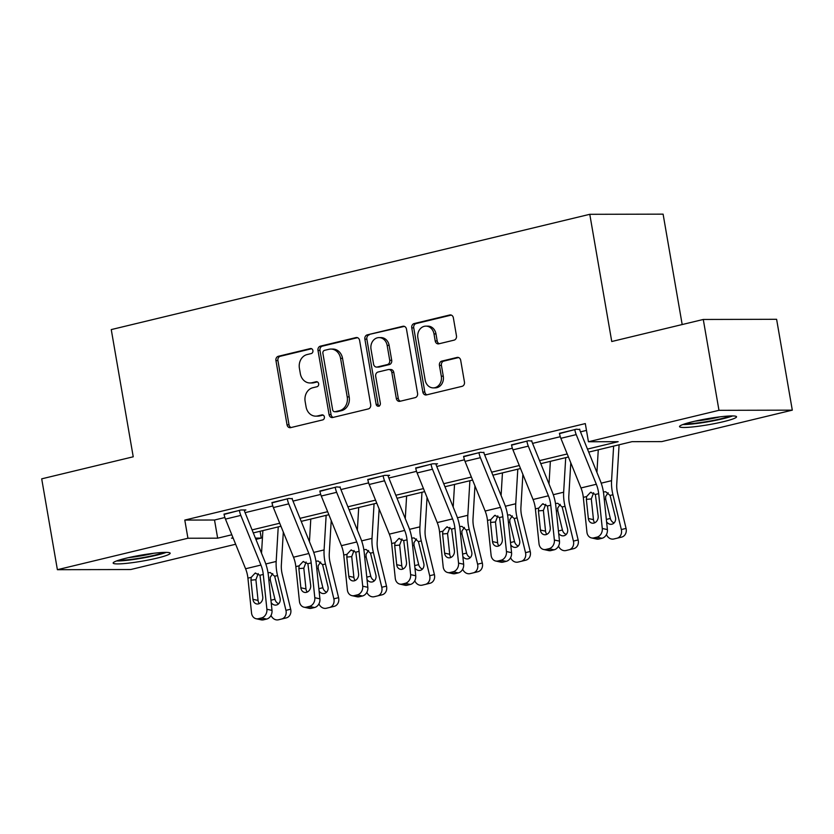 <?xml version="1.0" encoding="UTF-8"?>
<svg xmlns="http://www.w3.org/2000/svg" width="834" height="834" viewBox="0 0 834 834"><rect width="100%" height="100%" fill="white"/><g stroke="black" fill="none" stroke-linecap="round" stroke-linejoin="round"><path stroke-width="1.25" d="M312.906 350.551A2.544 2.158 -90.1 0 0 310.373 348.57L278.337 356.285A3.638 3.075 -90.1 0 0 275.939 360.58L287.032 424.787A3.638 3.075 -90.1 0 0 290.055 427.706A3.638 3.075 -90.1 0 0 290.659 427.633L322.695 419.909A2.544 2.158 -90.1 0 0 321.83 414.915L317.681 415.916A11.645 9.852 -90.1 0 1 315.742 416.156A11.645 9.852 -90.1 0 1 306.068 406.825L305.14 401.477A11.645 9.852 -90.1 0 1 312.813 387.737L316.962 386.736A2.544 2.158 -90.1 0 0 316.096 381.743L311.958 382.743A11.645 9.852 -90.1 0 1 310.008 382.973A11.645 9.852 -90.1 0 1 300.334 373.653L299.406 368.294A11.645 9.852 -90.1 0 1 307.089 354.565L311.228 353.564A2.544 2.158 -90.1 0 0 312.906 350.551M723.485 421.67A28.929 3.055 -9.8 0 1 694.618 426.727A28.929 3.055 -9.8 0 1 679.522 426.622A28.929 3.055 -9.8 0 1 692.574 421.733A28.929 3.055 -9.8 0 1 721.441 416.677A28.929 3.055 -9.8 0 1 736.537 416.781A28.929 3.055 -9.8 0 1 723.485 421.67M157.126 558.113A28.929 3.055 -9.8 0 1 128.248 563.169A28.929 3.055 -9.8 0 1 113.153 563.065A28.929 3.055 -9.8 0 1 126.205 558.175A28.929 3.055 -9.8 0 1 155.072 553.119A28.929 3.055 -9.8 0 1 170.167 553.223A28.929 3.055 -9.8 0 1 157.126 558.113M454.071 340.147A3.638 3.075 -90.1 0 0 456.469 335.852L453.362 317.837A3.638 3.075 -90.1 0 0 450.339 314.918A3.638 3.075 -90.1 0 0 449.724 314.991L414.154 323.561A3.638 3.075 -90.1 0 0 411.756 327.856L422.848 392.074A3.638 3.075 -90.1 0 0 425.872 394.982A3.638 3.075 -90.1 0 0 426.476 394.909L462.046 386.34A3.638 3.075 -90.1 0 0 464.455 382.045L460.691 360.288A3.638 3.075 -90.1 0 0 457.668 357.369A3.638 3.075 -90.1 0 0 457.063 357.442L441.832 361.112A3.638 3.075 -90.1 0 0 439.435 365.407L441.301 376.197A9.737 8.236 -90.1 0 1 433.253 387.883A9.737 8.236 -90.1 0 1 425.173 380.085L417.865 337.812A9.737 8.236 -90.1 0 1 425.913 326.125A9.737 8.236 -90.1 0 1 434.003 333.923L435.212 340.97A3.638 3.075 -90.1 0 0 438.236 343.889A3.638 3.075 -90.1 0 0 438.851 343.817L454.071 340.147M235.647 544.248L130.719 569.528L57.39 569.695L41.7 478.841L133.231 456.792L111.256 329.586L589.784 214.307L611.749 341.513L703.281 319.464L718.971 410.318L792.3 410.151L661.769 441.603L632.036 441.666L588.7 452.111M57.39 569.695L187.931 538.243L217.653 538.18L231.81 534.771M587.48 449.088L618.161 441.697L588.439 441.759L585.301 423.589L184.794 520.072L187.931 538.243M588.439 441.759L718.971 410.318M359.6 340.418A3.638 3.075 -90.1 0 0 356.577 337.509A3.638 3.075 -90.1 0 0 355.972 337.582L320.392 346.152A3.638 3.075 -90.1 0 0 317.994 350.447L329.086 414.654A3.638 3.075 -90.1 0 0 332.109 417.573A3.638 3.075 -90.1 0 0 332.714 417.5L368.294 408.931A3.638 3.075 -90.1 0 0 370.692 404.636L359.6 340.418M367.273 334.861L402.843 326.292A3.638 3.075 -90.1 0 1 403.458 326.219A3.638 3.075 -90.1 0 1 406.481 329.128L417.573 393.335A3.638 3.075 -90.1 0 1 415.176 397.63L399.945 401.3A3.638 3.075 -90.1 0 1 399.34 401.373A3.638 3.075 -90.1 0 1 396.317 398.464L391.813 372.423A3.638 3.075 -90.1 0 0 388.79 369.504A3.638 3.075 -90.1 0 0 388.185 369.577L378.083 372.016A3.638 3.075 -90.1 0 0 375.686 376.301L380.367 403.416A2.544 2.158 -90.1 0 1 376.155 404.427L364.875 339.157A3.638 3.075 -90.1 0 1 367.273 334.861L404.396 326.386M682.181 324.541L663.103 214.15L589.784 214.307M184.794 520.072L214.515 520.009L224.888 517.507M245.092 512.649L272.801 505.967M293.005 501.098L320.715 494.426M340.918 489.558L368.628 482.886M388.832 478.018L416.541 471.346M436.745 466.477L464.455 459.795M484.658 454.926L512.368 448.254M532.572 443.386L560.281 436.714M580.485 431.845L586.479 430.407M244.352 510.345L245.884 509.97L240.932 509.981L224.096 514.422M292.265 498.795L288.845 498.44L272.02 502.871M340.178 487.254L336.759 486.9L319.933 491.33M388.091 475.714L389.624 475.338L384.672 475.349L367.846 479.79M436.005 464.173L437.537 463.798L432.585 463.808L415.759 468.249M483.918 452.622L480.499 452.268L463.673 456.709M531.831 441.082L528.412 440.727L511.586 445.158M579.745 429.541L576.325 429.187L559.499 433.617M703.281 319.464L776.61 319.297L792.3 410.151M260.083 531.268L261.25 538.086L255.923 539.369M233.03 537.784L231.529 538.149L233.176 538.149M255.402 538.097L261.25 538.086M568.434 456.99L540.786 463.652M520.52 468.531L492.873 475.192M472.597 480.071L444.96 486.733M424.683 491.622L397.047 498.273M376.77 503.163L349.123 509.824M328.857 514.703L301.21 521.365M280.943 526.244L253.296 532.905M252.077 529.892L279.724 523.231M299.99 518.341L327.637 511.69M347.903 506.801L375.55 500.139M395.816 495.26L423.463 488.599M443.73 483.72L471.377 477.058M491.643 472.18L519.29 465.518M539.556 460.629L567.203 453.967M214.515 520.009L217.653 538.18M310.008 382.973L311.989 382.973A11.645 9.852 -90.1 0 0 313.938 382.733L311.958 382.743M317.389 381.899L313.938 382.733M315.742 416.156L317.723 416.145A11.645 9.852 -90.1 0 0 319.662 415.916L317.681 415.916M323.123 415.082L319.662 415.916M311.666 348.727L280.318 356.274A3.638 3.075 -90.1 0 0 277.92 360.569L289.012 424.787A3.638 3.075 -90.1 0 0 291.087 427.529M357.515 337.687L322.372 346.152A3.638 3.075 -90.1 0 0 319.975 350.436L331.067 414.654A3.638 3.075 -90.1 0 0 333.152 417.396M324.572 350.343A2.544 2.158 -90.1 0 0 322.894 353.355L332.63 409.713A2.544 2.158 -90.1 0 0 335.174 411.704L339.542 410.651A11.645 9.852 -90.1 0 0 347.215 396.911L340.564 358.38A11.645 9.852 -90.1 0 0 330.889 349.06A11.645 9.852 -90.1 0 0 328.94 349.29L324.572 350.343M334.747 411.756L336.728 411.746A2.544 2.158 -90.1 0 0 337.155 411.704L335.174 411.704M330.889 349.06L332.87 349.06A11.645 9.852 -90.1 0 1 342.545 358.38L349.196 396.911A11.645 9.852 -90.1 0 1 341.523 410.651L337.155 411.704M388.79 369.504L390.781 369.504A3.638 3.075 -90.1 0 1 393.794 372.412L398.298 398.454A3.638 3.075 -90.1 0 0 400.383 401.196M369.253 334.851A3.638 3.075 -90.1 0 0 366.856 339.146L378.136 404.427A2.544 2.158 -90.1 0 0 379.262 406.189M387.153 345.401A9.737 8.236 -90.1 0 0 379.063 337.603A9.737 8.236 -90.1 0 0 371.026 349.279L373.59 364.177A3.638 3.075 -90.1 0 0 376.614 367.085A3.638 3.075 -90.1 0 0 377.229 367.012L387.32 364.583A3.638 3.075 -90.1 0 0 389.718 360.288L387.153 345.401L389.134 345.391A9.737 8.236 -90.1 0 0 381.044 337.593L379.063 337.603M376.614 367.085L378.594 367.085A3.638 3.075 -90.1 0 0 379.209 367.012L377.229 367.012M389.134 345.391L391.709 360.288A3.638 3.075 -90.1 0 1 389.301 364.583L379.209 367.012M425.913 326.125L427.894 326.125A9.737 8.236 -90.1 0 1 435.984 333.923L437.193 340.97A3.638 3.075 -90.1 0 0 439.278 343.712M433.253 387.883L435.244 387.873A9.737 8.236 -90.1 0 0 443.281 376.197L441.301 376.197M458.606 357.546L443.813 361.112A3.638 3.075 -90.1 0 0 441.415 365.407L443.281 376.197M451.277 315.096L416.135 323.561A3.638 3.075 -90.1 0 0 413.737 327.856L424.829 392.063A3.638 3.075 -90.1 0 0 426.904 394.805M262.877 530.601L261.532 553.213M278.233 526.9L276.179 561.47A27.814 14.574 76.5 0 0 277.534 575.564L285.947 610.352L290.67 609.206A7.423 6.318 76.3 0 1 286.281 617.89A7.423 6.318 76.3 0 1 286.271 617.9L281.579 619.036A7.423 6.318 -103.7 0 0 285.947 610.352M283.31 532.071L281.35 565.014A18.546 9.716 76.5 0 0 282.257 574.418L290.67 609.206M268.944 572.666L270.299 572.562L274.688 576.252L280.047 598.041A5.932 5.056 76.3 0 1 276.534 604.994A5.932 5.056 76.3 0 1 276.523 604.994A5.932 5.056 76.3 0 1 271.196 602.638M286.281 617.89L281.558 619.047A7.423 6.318 -103.7 0 1 281.548 619.047L278.473 619.787A7.423 6.318 -103.7 0 1 271.029 615.398M272.76 573.584L270.206 577.316L270.31 580.13L274.939 599.26A5.932 5.056 -103.7 0 0 278.723 603.712M239.389 510.356L239.41 510.429A12.979 6.797 76.5 0 0 240.817 515.402L260.938 565.056A18.546 9.716 -103.5 0 1 263.273 574.459L266.89 609.258L271.999 610.384A7.423 6.119 102.4 0 1 266.609 619.078L261.49 617.952A7.423 6.119 -77.6 0 0 266.89 609.258M244.289 509.97L244.362 510.408A3.711 1.939 76.5 0 0 244.769 511.836L264.878 561.49A27.814 14.574 -103.5 0 1 268.381 575.585L271.999 610.384M224.033 514.046L224.044 514.119A12.979 6.797 76.5 0 0 225.461 519.102L245.582 568.757A18.546 9.716 -103.5 0 1 247.917 578.15L251.534 612.959A7.423 6.119 -77.6 0 0 256.08 618.724A7.423 6.119 -77.6 0 0 258.425 618.692L261.49 617.952M258.217 573.563L255.902 579.703L250.961 580.172L252.942 599.312L258.06 600.438L255.902 579.703M258.425 618.692L263.534 619.818L266.609 619.078M263.534 619.818A7.423 6.119 102.4 0 1 261.188 619.85L256.08 618.724M258.06 600.438A5.932 4.9 -77.6 0 0 259.332 603.587M250.961 580.172L251.222 577.357L255.11 573.135L259.968 575.251L262.773 596.946A5.932 4.9 102.4 0 1 258.457 603.899A5.932 4.9 102.4 0 1 256.58 603.92A5.932 4.9 102.4 0 1 252.942 599.312M255.11 573.135L255.725 573.041M163.871 552.41A25.03 2.648 -9.8 0 1 129.895 559.551A25.03 2.648 -9.8 0 1 118.814 560.187M128.686 557.602A23.175 2.45 170.2 0 0 130.417 557.414A23.175 2.45 170.2 0 0 153.706 553.276M116.551 560.959A28.742 3.034 170.2 0 0 128.227 560.187A28.742 3.034 170.2 0 0 166.268 552.379M730.24 415.968A25.03 2.648 -9.8 0 1 720.91 418.762A25.03 2.648 -9.8 0 1 685.183 423.745M695.056 421.16A23.175 2.45 170.2 0 0 719.596 416.948A23.175 2.45 170.2 0 0 720.065 416.833M682.921 424.527A28.742 3.034 170.2 0 0 722.89 418.762A28.742 3.034 170.2 0 0 732.638 415.937M310.79 519.061L309.445 541.673M326.146 515.36L324.092 549.919A27.814 14.574 76.5 0 0 325.448 564.024L333.861 598.812L338.583 597.665A7.423 6.318 76.3 0 1 334.194 606.349A7.423 6.318 76.3 0 1 334.184 606.36L326.386 608.247A7.423 6.318 -103.7 0 1 318.942 603.847M331.223 520.531L329.263 553.474A18.546 9.716 76.5 0 0 330.17 562.867L338.583 597.665M316.857 561.126L318.213 561.021L322.602 564.701L327.96 586.5A5.932 5.056 76.3 0 1 324.447 593.454A5.932 5.056 76.3 0 1 324.436 593.454A5.932 5.056 76.3 0 1 319.109 591.087M334.194 606.349L329.472 607.496A7.423 6.318 -103.7 0 0 329.472 607.496A7.423 6.318 -103.7 0 0 333.861 598.812M320.673 562.043L318.119 565.775L318.223 568.579L322.852 587.72A5.932 5.056 -103.7 0 0 326.636 592.171M358.703 507.51L357.359 530.132M374.059 503.819L372.006 538.378A27.814 14.574 76.5 0 0 373.371 552.473L381.774 587.272L386.496 586.125A7.423 6.318 76.3 0 1 382.108 594.809A7.423 6.318 76.3 0 1 382.097 594.809L374.299 596.706A7.423 6.318 -103.7 0 1 366.856 592.307M379.136 508.98L377.177 541.933A18.546 9.716 76.5 0 0 378.083 551.326L386.496 586.125M364.771 549.575L366.126 549.481L370.515 553.161L375.873 574.96A5.932 5.056 76.3 0 1 372.36 581.913A5.932 5.056 76.3 0 1 372.35 581.913A5.932 5.056 76.3 0 1 367.023 579.547M382.108 594.809L377.385 595.956A7.423 6.318 -103.7 0 0 377.385 595.956A7.423 6.318 -103.7 0 0 381.774 587.272M368.586 550.492L366.032 554.235L366.136 557.039L370.765 576.179A5.932 5.056 -103.7 0 0 374.549 580.62M287.303 498.805L287.323 498.878A12.979 6.797 76.5 0 0 288.731 503.861L308.851 553.515A18.546 9.716 -103.5 0 1 311.186 562.908L314.804 597.717L319.912 598.843A7.423 6.119 102.4 0 1 314.522 607.538L309.404 606.412A7.423 6.119 -77.6 0 0 314.804 597.717M292.202 498.43L292.275 498.868A3.711 1.939 76.5 0 0 292.682 500.296L312.792 549.95A27.814 14.574 -103.5 0 1 316.305 564.045L319.912 598.843M271.947 502.506L271.967 502.579A12.979 6.797 76.5 0 0 273.375 507.562L293.495 557.216A18.546 9.716 -103.5 0 1 295.83 566.609L299.448 601.418A7.423 6.119 -77.6 0 0 303.993 607.183A7.423 6.119 -77.6 0 0 306.339 607.152L309.404 606.412M306.13 562.022L303.816 568.163L298.874 568.621L300.865 587.772L305.974 588.898L303.816 568.163M306.339 607.152L311.447 608.278L314.522 607.538M311.447 608.278A7.423 6.119 102.4 0 1 309.101 608.309L303.993 607.183M305.974 588.898A5.932 4.9 -77.6 0 0 307.246 592.046M298.874 568.621L299.135 565.817L303.034 561.595L307.882 563.711L310.686 585.405A5.932 4.9 102.4 0 1 306.37 592.359A5.932 4.9 102.4 0 1 304.493 592.38A5.932 4.9 102.4 0 1 300.865 587.772M303.034 561.595L303.639 561.501M335.216 487.264L335.237 487.337A12.979 6.797 76.5 0 0 336.644 492.321L356.764 541.975A18.546 9.716 -103.5 0 1 359.1 551.368L362.717 586.177L367.825 587.303A7.423 6.119 102.4 0 1 362.436 595.997L357.317 594.871A7.423 6.119 -77.6 0 0 362.717 586.177M340.116 486.889L340.189 487.327A3.711 1.939 76.5 0 0 340.595 488.755L360.705 538.41A27.814 14.574 -103.5 0 1 364.218 552.494L367.825 587.303M319.86 490.965L319.881 491.038A12.979 6.797 76.5 0 0 321.288 496.022L341.408 545.676A18.546 9.716 -103.5 0 1 343.744 555.069L347.361 589.878A7.423 6.119 -77.6 0 0 351.906 595.643A7.423 6.119 -77.6 0 0 354.252 595.612L357.317 594.871M354.043 550.471L351.729 556.622L346.788 557.081L348.779 576.231L353.887 577.357L351.729 556.622M354.252 595.612L359.36 596.737L362.436 595.997M359.36 596.737A7.423 6.119 102.4 0 1 357.015 596.769L351.906 595.643M353.887 577.357A5.932 4.9 -77.6 0 0 355.169 580.506M346.788 557.081L347.048 554.276L350.947 550.054L355.795 552.171L358.599 573.855A5.932 4.9 102.4 0 1 354.283 580.808A5.932 4.9 102.4 0 1 352.407 580.839A5.932 4.9 102.4 0 1 348.779 576.231M350.947 550.054L351.552 549.95M406.617 495.969L405.272 518.592M421.973 492.268L419.919 526.838A27.814 14.574 76.5 0 0 421.285 540.932L429.687 575.731L434.41 574.584A7.423 6.318 76.3 0 1 430.021 583.268A7.423 6.318 76.3 0 1 430.01 583.268L425.319 584.415M427.05 497.439L425.09 530.382A18.546 9.716 76.5 0 0 425.997 539.786L434.41 574.584M412.684 538.034L414.039 537.93L418.428 541.62L423.787 563.419A5.932 5.056 76.3 0 1 420.284 570.362A5.932 5.056 76.3 0 1 420.263 570.373A5.932 5.056 76.3 0 1 414.936 568.006M429.687 575.731A7.423 6.318 -103.7 0 1 425.298 584.415A7.423 6.318 -103.7 0 0 425.298 584.415L422.212 585.155A7.423 6.318 -103.7 0 1 414.769 580.766M416.5 538.952L413.945 542.684L414.05 545.499L418.678 564.639A5.932 5.056 -103.7 0 0 422.463 569.08M454.53 484.429L453.185 507.041M469.886 480.728L467.832 515.297A27.814 14.574 76.5 0 0 469.198 529.392L477.601 564.191L482.323 563.033A7.423 6.318 76.3 0 1 477.934 571.728A7.423 6.318 76.3 0 1 477.924 571.728L473.232 572.875M474.963 485.899L473.003 518.842A18.546 9.716 76.5 0 0 473.91 528.245L482.323 563.033M460.597 526.494L461.953 526.39L466.342 530.08L471.7 551.879A5.932 5.056 76.3 0 1 468.197 558.822A5.932 5.056 76.3 0 1 468.187 558.822A5.932 5.056 76.3 0 1 462.849 556.466M477.601 564.191A7.423 6.318 -103.7 0 1 473.212 572.875A7.423 6.318 -103.7 0 0 473.212 572.875L470.126 573.615A7.423 6.318 -103.7 0 1 462.682 569.226M464.413 527.411L461.869 531.143L461.963 533.958L466.592 553.088A5.932 5.056 -103.7 0 0 470.376 557.539M502.443 472.888L501.098 495.5M517.799 469.188L515.746 503.757A27.814 14.574 76.5 0 0 517.111 517.851L525.514 552.64L530.236 551.493A7.423 6.318 76.3 0 1 525.847 560.177A7.423 6.318 76.3 0 1 525.837 560.187L521.146 561.324A7.423 6.318 -103.7 0 0 525.514 552.64M522.876 474.358L520.916 507.301A18.546 9.716 76.5 0 0 521.823 516.694L530.236 551.493M508.511 514.953L509.866 514.849L514.255 518.539L519.613 540.328A5.932 5.056 76.3 0 1 516.11 547.281A5.932 5.056 76.3 0 1 516.1 547.281A5.932 5.056 76.3 0 1 510.762 544.925M525.847 560.177L521.125 561.334A7.423 6.318 -103.7 0 1 521.114 561.334L518.05 562.074A7.423 6.318 -103.7 0 1 510.596 557.685M512.326 515.871L509.782 519.603L509.876 522.407L514.505 541.547A5.932 5.056 -103.7 0 0 518.289 545.999M383.14 475.724L383.15 475.797A12.979 6.797 76.5 0 0 384.557 480.78L404.678 530.434A18.546 9.716 -103.5 0 1 407.013 539.827L410.63 574.636L415.739 575.762A7.423 6.119 102.4 0 1 410.349 584.457L405.23 583.32A7.423 6.119 -77.6 0 0 410.63 574.636M388.029 475.349L388.102 475.787A3.711 1.939 76.5 0 0 388.508 477.204L408.618 526.859A27.814 14.574 -103.5 0 1 412.132 540.953L415.739 575.762M367.773 479.425L367.794 479.498A12.979 6.797 76.5 0 0 369.201 484.481L389.322 534.135A18.546 9.716 -103.5 0 1 391.657 543.528L395.274 578.327A7.423 6.119 -77.6 0 0 399.82 584.092A7.423 6.119 -77.6 0 0 402.165 584.061L405.23 583.32M401.957 538.931L399.653 545.082L394.701 545.54L396.692 564.681L401.8 565.817L399.653 545.082M402.165 584.061L407.273 585.197L410.349 584.457M407.273 585.197A7.423 6.119 102.4 0 1 404.928 585.228L399.82 584.092M401.8 565.817A5.932 4.9 -77.6 0 0 403.083 568.965M394.701 545.54L394.972 542.726L398.861 538.514L403.708 540.62L406.512 562.314A5.932 4.9 102.4 0 1 402.197 569.268A5.932 4.9 102.4 0 1 400.32 569.299A5.932 4.9 102.4 0 1 396.692 564.681M398.861 538.514L399.465 538.41M431.053 464.184L431.063 464.257A12.979 6.797 76.5 0 0 432.481 469.24L452.591 518.894A18.546 9.716 -103.5 0 1 454.926 528.287L458.544 563.086L463.652 564.222A7.423 6.119 102.4 0 1 458.262 572.906L453.143 571.78A7.423 6.119 -77.6 0 0 458.544 563.086M435.942 463.808L436.015 464.246A3.711 1.939 76.5 0 0 436.422 465.664L456.532 515.318A27.814 14.574 -103.5 0 1 460.045 529.413L463.652 564.222M415.686 467.884L415.707 467.957A12.979 6.797 76.5 0 0 417.115 472.93L437.235 522.584A18.546 9.716 -103.5 0 1 439.57 531.988L443.188 566.786A7.423 6.119 -77.6 0 0 447.733 572.551A7.423 6.119 -77.6 0 0 450.079 572.52L453.143 571.78M449.87 527.39L447.566 533.531L442.614 534L444.605 553.14L449.714 554.266L447.566 533.531M450.079 572.52L455.187 573.646L458.262 572.906M455.187 573.646A7.423 6.119 102.4 0 1 452.841 573.677L447.733 572.551M449.714 554.266A5.932 4.9 -77.6 0 0 450.996 557.414M442.614 534L442.885 531.185L446.774 526.973L451.621 529.079L454.426 550.774A5.932 4.9 102.4 0 1 450.12 557.727A5.932 4.9 102.4 0 1 448.233 557.748A5.932 4.9 102.4 0 1 444.605 553.14M446.774 526.973L447.378 526.869M478.966 452.643L478.977 452.706A12.979 6.797 76.5 0 0 480.394 457.689L500.504 507.343A18.546 9.716 -103.5 0 1 502.839 516.746L506.457 551.545L511.565 552.671A7.423 6.119 102.4 0 1 506.175 561.365L501.067 560.24A7.423 6.119 -77.6 0 0 506.457 551.545M483.856 452.257L483.928 452.695A3.711 1.939 76.5 0 0 484.335 454.123L504.445 503.778A27.814 14.574 -103.5 0 1 507.958 517.872L511.565 552.671M463.61 456.334L463.621 456.406A12.979 6.797 76.5 0 0 465.028 461.39L485.148 511.044A18.546 9.716 -103.5 0 1 487.483 520.437L491.101 555.246A7.423 6.119 -77.6 0 0 495.646 561.011A7.423 6.119 -77.6 0 0 497.992 560.98L501.067 560.24M497.783 515.85L495.479 521.99L490.528 522.459L492.519 541.6L497.627 542.726L495.479 521.99M497.992 560.98L503.1 562.106L506.175 561.365M503.1 562.106A7.423 6.119 102.4 0 1 500.754 562.137L495.646 561.011M497.627 542.726A5.932 4.9 -77.6 0 0 498.909 545.874M490.528 522.459L490.799 519.645L494.687 515.422L499.535 517.539L502.349 539.233A5.932 4.9 102.4 0 1 498.034 546.187A5.932 4.9 102.4 0 1 496.157 546.207A5.932 4.9 102.4 0 1 492.519 541.6M494.687 515.422L495.292 515.329M550.357 461.348L549.012 483.96M565.713 457.647L563.659 492.206A27.814 14.574 76.5 0 0 565.025 506.311L573.427 541.099L578.15 539.952A7.423 6.318 76.3 0 1 573.761 548.636A7.423 6.318 76.3 0 1 573.75 548.636L569.059 549.783A7.423 6.318 -103.7 0 0 573.427 541.099M570.79 462.818L568.83 495.761A18.546 9.716 76.5 0 0 569.737 505.154L578.15 539.952M556.424 503.413L557.779 503.309L562.168 506.989L567.527 528.787A5.932 5.056 76.3 0 1 564.024 535.741A5.932 5.056 76.3 0 1 564.013 535.741A5.932 5.056 76.3 0 1 558.676 533.374M573.761 548.636L569.049 549.783A7.423 6.318 -103.7 0 1 569.028 549.794L565.963 550.534A7.423 6.318 -103.7 0 1 558.519 546.134M560.24 504.33L557.696 508.062L557.8 510.867L562.418 530.007A5.932 5.056 -103.7 0 0 566.203 534.458M526.88 441.092L526.89 441.165A12.979 6.797 76.5 0 0 528.308 446.148L548.418 495.803A18.546 9.716 -103.5 0 1 550.753 505.196L554.37 540.005L559.478 541.13A7.423 6.119 102.4 0 1 554.089 549.825L548.981 548.699A7.423 6.119 -77.6 0 0 554.37 540.005M531.769 440.717L531.842 441.155A3.711 1.939 76.5 0 0 532.248 442.583L552.369 492.237A27.814 14.574 -103.5 0 1 555.871 506.332L559.478 541.13M511.523 444.793L511.534 444.866A12.979 6.797 76.5 0 0 512.952 449.849L533.062 499.503A18.546 9.716 -103.5 0 1 535.397 508.896L539.014 543.705A7.423 6.119 -77.6 0 0 543.559 549.47A7.423 6.119 -77.6 0 0 545.905 549.439L548.981 548.699M545.697 504.309L543.393 510.45L538.441 510.908L540.432 530.059L545.54 531.185L543.393 510.45M545.905 549.439L551.013 550.565L554.089 549.825M551.013 550.565A7.423 6.119 102.4 0 1 548.668 550.596L543.559 549.47M545.54 531.185A5.932 4.9 -77.6 0 0 546.823 534.333M538.441 510.908L538.712 508.104L542.6 503.882L547.448 505.998L550.263 527.693A5.932 4.9 102.4 0 1 545.947 534.646A5.932 4.9 102.4 0 1 544.07 534.667A5.932 4.9 102.4 0 1 540.432 530.059M542.6 503.882L543.205 503.778M598.27 449.797L596.925 472.419M613.626 446.096L611.572 480.665A27.814 14.574 76.5 0 0 612.938 494.76L621.34 529.559L626.063 528.412A7.423 6.318 76.3 0 1 621.674 537.096A7.423 6.318 76.3 0 1 621.664 537.096L613.876 538.983A7.423 6.318 -103.7 0 1 606.433 534.594M619.089 444.783L616.743 484.22A18.546 9.716 76.5 0 0 617.65 493.613L626.063 528.412M604.337 491.862L605.692 491.758L610.081 495.448L615.44 517.247A5.932 5.056 76.3 0 1 611.937 524.2A5.932 5.056 76.3 0 1 611.927 524.2A5.932 5.056 76.3 0 1 606.589 521.834M621.674 537.096L616.962 538.243A7.423 6.318 -103.7 0 0 616.962 538.243A7.423 6.318 -103.7 0 0 621.34 529.559M608.153 492.779L605.609 496.511L605.713 499.326L610.332 518.467A5.932 5.056 -103.7 0 0 614.116 522.908M574.793 429.552L574.803 429.625A12.979 6.797 76.5 0 0 576.221 434.608L596.331 484.262A18.546 9.716 -103.5 0 1 598.666 493.655L602.284 528.464L607.392 529.59A7.423 6.119 102.4 0 1 602.002 538.284L596.894 537.159A7.423 6.119 -77.6 0 0 602.284 528.464M579.682 429.176L579.755 429.614A3.711 1.939 76.5 0 0 580.162 431.042L600.282 480.697A27.814 14.574 -103.5 0 1 603.785 494.781L607.392 529.59M559.437 433.253L559.447 433.326A12.979 6.797 76.5 0 0 560.865 438.309L580.975 487.963A18.546 9.716 -103.5 0 1 583.31 497.356L586.928 532.165A7.423 6.119 -77.6 0 0 591.473 537.92A7.423 6.119 -77.6 0 0 593.818 537.888L596.894 537.159M593.62 492.758L591.306 498.909L586.354 499.368L588.345 518.508L593.454 519.645L591.306 498.909M593.818 537.888L598.927 539.025L602.002 538.284M598.927 539.025A7.423 6.119 102.4 0 1 596.581 539.056L591.473 537.92M593.454 519.645A5.932 4.9 -77.6 0 0 594.736 522.793M586.354 499.368L586.625 496.564L590.514 492.341L595.361 494.458L598.176 516.142A5.932 4.9 102.4 0 1 593.86 523.095A5.932 4.9 102.4 0 1 591.984 523.126A5.932 4.9 102.4 0 1 588.345 518.508M590.514 492.341L591.118 492.237M311.218 348.57L310.373 348.57M322.685 414.915L321.83 414.915M316.951 381.743L316.096 381.743M289.012 424.787L287.032 424.787M277.92 360.569L275.939 360.58M280.318 356.274L278.337 356.285M331.067 414.654L329.086 414.654M319.975 350.436L317.994 350.447M322.372 346.152L320.392 346.152M357.181 337.582L355.972 337.582M341.523 410.651L339.542 410.651M349.196 396.911L347.215 396.911M342.545 358.38L340.564 358.38M404.063 326.282L402.843 326.292M398.298 398.454L396.317 398.464M393.794 372.412L391.813 372.423M378.136 404.427L376.155 404.427M366.856 339.146L364.875 339.157M389.301 364.583L387.32 364.583M391.709 360.288L389.718 360.288M437.193 340.97L435.212 340.97M435.984 333.923L434.003 333.923M441.415 365.407L439.435 365.407M443.813 361.112L441.832 361.112M458.273 357.442L457.063 357.442M424.829 392.063L422.848 392.074M413.737 327.856L411.756 327.856M416.135 323.561L414.154 323.561M450.944 314.991L449.724 314.991M277.534 575.564L274.688 576.252M276.179 561.47L265.806 563.961M270.946 600.24L274.939 599.26M270.31 580.13L268.84 579.995M224.044 514.119L239.41 510.429M259.968 575.251L263.273 574.459M247.917 578.15L251.222 577.357M245.582 568.757L260.938 565.056M225.461 519.102L240.817 515.402M325.448 564.024L322.602 564.701M324.092 549.919L313.72 552.421M318.859 588.689L322.852 587.72M318.223 568.579L316.753 568.454M373.371 552.473L370.515 553.161M372.006 538.378L361.633 540.88M366.772 577.149L370.765 576.179M366.136 557.039L364.677 556.914M271.967 502.579L287.323 498.878M307.882 563.711L311.186 562.908M295.83 566.609L299.135 565.817M293.495 557.216L308.851 553.515M273.375 507.562L288.731 503.861M319.881 491.038L335.237 487.337M355.795 552.171L359.1 551.368M343.744 555.069L347.048 554.276M341.408 545.676L356.764 541.975M321.288 496.022L336.644 492.321M421.285 540.932L418.428 541.62M419.919 526.838L409.546 529.34M414.686 565.608L418.678 564.639M414.05 545.499L412.59 545.373M469.198 529.392L466.342 530.08M467.832 515.297L457.459 517.789M462.599 554.068L466.592 553.088M461.963 533.958L460.504 533.833M517.111 517.851L514.255 518.539M515.746 503.757L505.373 506.248M510.512 542.517L514.505 541.547M509.876 522.407L508.417 522.282M367.794 479.498L383.15 475.797M403.708 540.62L407.013 539.827M391.657 543.528L394.972 542.726M389.322 534.135L404.678 530.434M369.201 484.481L384.557 480.78M415.707 467.957L431.063 464.257M451.621 529.079L454.926 528.287M439.57 531.988L442.885 531.185M437.235 522.584L452.591 518.894M417.115 472.93L432.481 469.24M463.621 456.406L478.977 452.706M499.535 517.539L502.839 516.746M487.483 520.437L490.799 519.645M485.148 511.044L500.504 507.343M465.028 461.39L480.394 457.689M565.025 506.311L562.168 506.989M563.659 492.206L553.286 494.708M558.426 530.977L562.418 530.007M557.8 510.867L556.33 510.742M511.534 444.866L526.89 441.165M547.448 505.998L550.753 505.196M535.397 508.896L538.712 508.104M533.062 499.503L548.418 495.803M512.952 449.849L528.308 446.148M612.938 494.76L610.081 495.448M611.572 480.665L601.199 483.167M606.339 519.436L610.332 518.467M605.713 499.326L604.243 499.201M559.447 433.326L574.803 429.625M595.361 494.458L598.666 493.655M583.31 497.356L586.625 496.564M580.975 487.963L596.331 484.262M560.865 438.309L576.221 434.608M425.298 584.415L430.021 583.268M473.212 572.875L477.934 571.728"/></g></svg>
